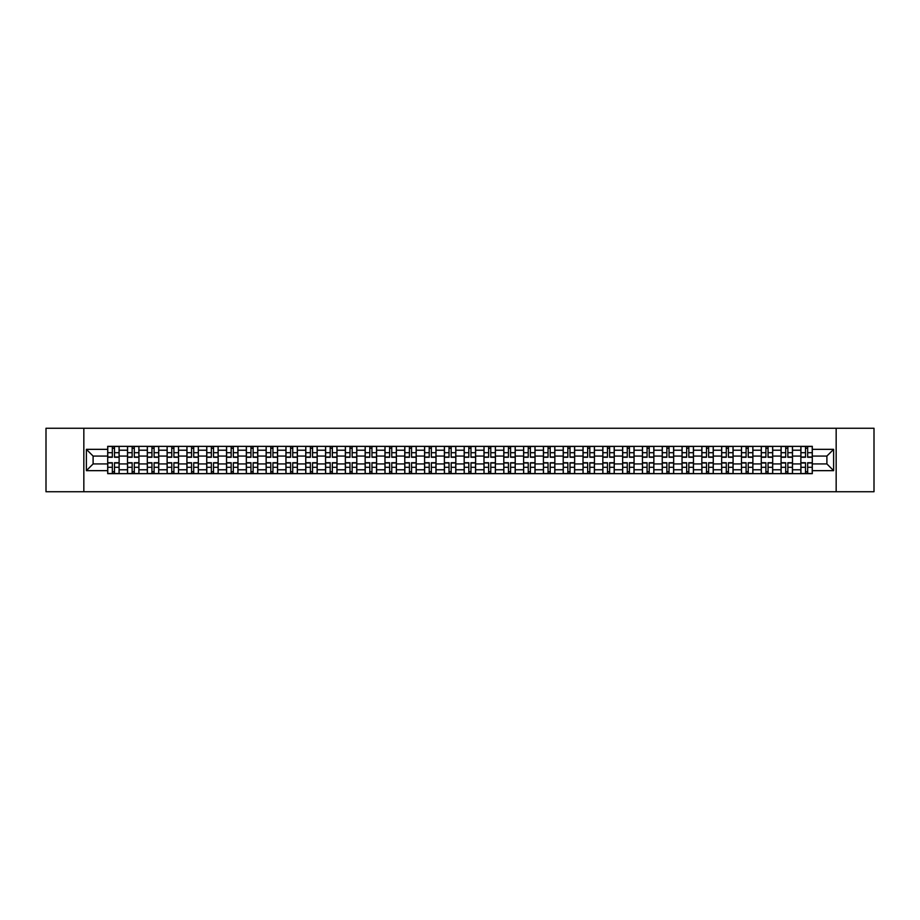<?xml version="1.0" encoding="UTF-8"?>
<svg xmlns="http://www.w3.org/2000/svg" width="920" height="920" viewBox="0 0 920 920"><rect width="100%" height="100%" fill="white"/><g stroke="black" fill="none" stroke-linecap="round" stroke-linejoin="round"><path stroke-width="1.38" d="M836.165 491.74L874 491.74L874 428.26L46 428.26L46 491.74L836.165 491.74L836.165 428.26M127.501 473.65L127.501 450.225L119.128 450.225L119.128 473.65M119.128 450.225L119.128 446.349M127.501 450.225L127.501 446.349M138.931 446.349L138.931 473.65M147.315 473.65L147.315 446.349M158.734 446.349L158.734 473.65M167.118 473.65L167.118 446.349M178.537 446.349L178.537 473.65M186.921 473.65L186.921 446.349M198.34 446.349L198.34 473.65M206.724 473.65L206.724 446.349M218.155 446.349L218.155 473.65M226.527 473.65L226.527 446.349M237.958 446.349L237.958 473.65M246.33 473.65L246.33 446.349M257.761 446.349L257.761 473.65M266.144 473.65L266.144 446.349M277.564 446.349L277.564 473.65M285.947 473.65L285.947 446.349M297.367 446.349L297.367 473.65M305.75 473.65L305.75 446.349M317.17 446.349L317.17 473.65M325.553 473.65L325.553 446.349M336.984 446.349L336.984 473.65M345.356 473.65L345.356 446.349M356.787 446.349L356.787 473.65M365.159 473.65L365.159 446.349M376.591 446.349L376.591 473.65M384.974 473.65L384.974 446.349M396.393 446.349L396.393 473.65M404.777 473.65L404.777 446.349M416.197 446.349L416.197 473.65M424.58 473.65L424.58 446.349M436.011 446.349L436.011 473.65M444.383 473.65L444.383 446.349M455.814 446.349L455.814 473.65M464.186 473.65L464.186 446.349M475.617 446.349L475.617 473.65M483.989 473.65L483.989 446.349M495.42 446.349L495.42 473.65M503.803 473.65L503.803 446.349M515.223 446.349L515.223 473.65M523.606 473.65L523.606 446.349M535.026 446.349L535.026 473.65M543.409 473.65L543.409 446.349M554.841 446.349L554.841 473.65M563.212 473.65L563.212 446.349M574.643 446.349L574.643 473.65M583.015 473.65L583.015 446.349M594.446 446.349L594.446 473.65M602.83 473.65L602.83 446.349M614.249 446.349L614.249 473.65M622.633 473.65L622.633 446.349M634.053 446.349L634.053 473.65M642.436 473.65L642.436 446.349M653.856 446.349L653.856 473.65M662.239 473.65L662.239 446.349M673.67 446.349L673.67 473.65M682.042 473.65L682.042 446.349M693.473 446.349L693.473 473.65M701.845 473.65L701.845 446.349M713.276 446.349L713.276 473.65M721.659 473.65L721.659 446.349M733.079 446.349L733.079 473.65M741.462 473.65L741.462 446.349M752.882 446.349L752.882 473.65M761.265 473.65L761.265 446.349M772.685 446.349L772.685 473.65M781.068 473.65L781.068 446.349M792.499 446.349L792.499 473.65M800.871 473.65L800.871 446.349M800.871 463.933L792.499 463.933M781.068 463.933L772.685 463.933M761.265 463.933L752.882 463.933M741.462 463.933L733.079 463.933M721.659 463.933L713.276 463.933M701.845 463.933L693.473 463.933M682.042 463.933L673.67 463.933M662.239 463.933L653.856 463.933M642.436 463.933L634.053 463.933M622.633 463.933L614.249 463.933M602.83 463.933L594.446 463.933M583.015 463.933L574.643 463.933M563.212 463.933L554.841 463.933M543.409 463.933L535.026 463.933M523.606 463.933L515.223 463.933M503.803 463.933L495.42 463.933M483.989 463.933L475.617 463.933M464.186 463.933L455.814 463.933M444.383 463.933L436.011 463.933M424.58 463.933L416.197 463.933M404.777 463.933L396.393 463.933M384.974 463.933L376.591 463.933M365.159 463.933L356.787 463.933M345.356 463.933L336.984 463.933M325.553 463.933L317.17 463.933M305.75 463.933L297.367 463.933M285.947 463.933L277.564 463.933M266.144 463.933L257.761 463.933M246.33 463.933L237.958 463.933M226.527 463.933L218.155 463.933M206.724 463.933L198.34 463.933M186.921 463.933L178.537 463.933M167.118 463.933L158.734 463.933M147.315 463.933L138.931 463.933M127.501 463.933L119.128 463.933M800.871 456.067L792.499 456.067M781.068 456.067L772.685 456.067M761.265 456.067L752.882 456.067M741.462 456.067L733.079 456.067M721.659 456.067L713.276 456.067M701.845 456.067L693.473 456.067M682.042 456.067L673.67 456.067M662.239 456.067L653.856 456.067M642.436 456.067L634.053 456.067M622.633 456.067L614.249 456.067M602.83 456.067L594.446 456.067M583.015 456.067L574.643 456.067M563.212 456.067L554.841 456.067M543.409 456.067L535.026 456.067M523.606 456.067L515.223 456.067M503.803 456.067L495.42 456.067M483.989 456.067L475.617 456.067M464.186 456.067L455.814 456.067M444.383 456.067L436.011 456.067M424.58 456.067L416.197 456.067M404.777 456.067L396.393 456.067M384.974 456.067L376.591 456.067M365.159 456.067L356.787 456.067M345.356 456.067L336.984 456.067M325.553 456.067L317.17 456.067M305.75 456.067L297.367 456.067M285.947 456.067L277.564 456.067M266.144 456.067L257.761 456.067M246.33 456.067L237.958 456.067M226.527 456.067L218.155 456.067M206.724 456.067L198.34 456.067M186.921 456.067L178.537 456.067M167.118 456.067L158.734 456.067M147.315 456.067L138.931 456.067M127.501 456.067L119.128 456.067M93.104 463.933L107.698 463.933L107.698 456.067L93.104 456.067L93.104 463.933L86.376 470.66L86.376 449.339L107.698 449.339L107.698 456.067M812.303 456.067L812.303 463.933L826.896 463.933L826.896 456.067L812.303 456.067L812.303 446.349L107.698 446.349L107.698 449.339M812.303 449.339L833.623 449.339L833.623 470.66L812.303 470.66L812.303 463.933M107.698 463.933L107.698 473.65L812.303 473.65L812.303 470.66M107.698 470.66L86.376 470.66M83.835 491.74L83.835 428.26M114.494 471.741L112.332 471.741M112.332 448.258L114.494 448.258M134.297 471.741L132.135 471.741M132.135 448.258L134.297 448.258M154.1 471.741L151.949 471.741M151.949 448.258L154.1 448.258M173.903 471.741L171.752 471.741M171.752 448.258L173.903 448.258M193.717 471.741L191.555 471.741M191.555 448.258L193.717 448.258M213.52 471.741L211.358 471.741M211.358 448.258L213.52 448.258M233.323 471.741L231.161 471.741M231.161 448.258L233.323 448.258M253.126 471.741L250.964 471.741M250.964 448.258L253.126 448.258M272.93 471.741L270.779 471.741M270.779 448.258L272.93 448.258M292.733 471.741L290.582 471.741M290.582 448.258L292.733 448.258M312.547 471.741L310.385 471.741M310.385 448.258L312.547 448.258M332.35 471.741L330.188 471.741M330.188 448.258L332.35 448.258M352.153 471.741L349.991 471.741M349.991 448.258L352.153 448.258M371.956 471.741L369.794 471.741M369.794 448.258L371.956 448.258M391.759 471.741L389.608 471.741M389.608 448.258L391.759 448.258M411.562 471.741L409.411 471.741M409.411 448.258L411.562 448.258M431.376 471.741L429.214 471.741M429.214 448.258L431.376 448.258M451.179 471.741L449.017 471.741M449.017 448.258L451.179 448.258M470.982 471.741L468.82 471.741M468.82 448.258L470.982 448.258M490.785 471.741L488.623 471.741M488.623 448.258L490.785 448.258M510.588 471.741L508.438 471.741M508.438 448.258L510.588 448.258M530.391 471.741L528.241 471.741M528.241 448.258L530.391 448.258M550.206 471.741L548.044 471.741M548.044 448.258L550.206 448.258M570.009 471.741L567.847 471.741M567.847 448.258L570.009 448.258M589.812 471.741L587.65 471.741M587.65 448.258L589.812 448.258M609.615 471.741L607.453 471.741M607.453 448.258L609.615 448.258M629.418 471.741L627.268 471.741M627.268 448.258L629.418 448.258M649.221 471.741L647.07 471.741M647.07 448.258L649.221 448.258M669.035 471.741L666.873 471.741M666.873 448.258L669.035 448.258M688.838 471.741L686.676 471.741M686.676 448.258L688.838 448.258M708.641 471.741L706.48 471.741M706.48 448.258L708.641 448.258M728.444 471.741L726.282 471.741M726.282 448.258L728.444 448.258M748.247 471.741L746.097 471.741M746.097 448.258L748.247 448.258M768.05 471.741L765.9 471.741M765.9 448.258L768.05 448.258M787.865 471.741L785.703 471.741M785.703 448.258L787.865 448.258M807.668 471.741L805.506 471.741M805.506 448.258L807.668 448.258M86.376 449.339L93.104 456.067M826.896 463.933L833.623 470.66M826.896 456.067L833.623 449.339M114.494 457.274L114.494 446.476L119.059 446.476L119.059 457.274L114.494 457.274M112.332 448.132L114.494 448.132M116.334 446.476L107.766 446.476L107.766 457.274L112.332 457.274L112.332 446.476L110.492 446.476M112.332 462.725L112.332 473.524L107.766 473.524L107.766 462.725L112.332 462.725M114.494 471.868L112.332 471.868M110.492 473.524L119.059 473.524L119.059 462.725L114.494 462.725L114.494 473.524L116.334 473.524M134.297 457.274L134.297 446.476L138.862 446.476L138.862 457.274L134.297 457.274M132.135 448.132L134.297 448.132M136.137 446.476L127.57 446.476L127.57 457.274L132.135 457.274L132.135 446.476L130.295 446.476M154.1 457.274L154.1 446.476L158.677 446.476L158.677 457.274L154.1 457.274M151.949 448.132L154.1 448.132M155.94 446.476L147.373 446.476L147.373 457.274L151.949 457.274L151.949 446.476L150.098 446.476M132.135 462.725L132.135 473.524L127.57 473.524L127.57 462.725L132.135 462.725M134.297 471.868L132.135 471.868M130.295 473.524L138.862 473.524L138.862 462.725L134.297 462.725L134.297 473.524L136.137 473.524M151.949 462.725L151.949 473.524L147.373 473.524L147.373 462.725L151.949 462.725M154.1 471.868L151.949 471.868M150.098 473.524L158.677 473.524L158.677 462.725L154.1 462.725L154.1 473.524L155.94 473.524M173.903 457.274L173.903 446.476L178.48 446.476L178.48 457.274L173.903 457.274M171.752 448.132L173.903 448.132M175.743 446.476L167.175 446.476L167.175 457.274L171.752 457.274L171.752 446.476L169.912 446.476M193.717 457.274L193.717 446.476L198.283 446.476L198.283 457.274L193.717 457.274M191.555 448.132L193.717 448.132M195.558 446.476L186.978 446.476L186.978 457.274L191.555 457.274L191.555 446.476L189.715 446.476M213.52 457.274L213.52 446.476L218.086 446.476L218.086 457.274L213.52 457.274M211.358 448.132L213.52 448.132M215.361 446.476L206.793 446.476L206.793 457.274L211.358 457.274L211.358 446.476L209.518 446.476M171.752 462.725L171.752 473.524L167.175 473.524L167.175 462.725L171.752 462.725M173.903 471.868L171.752 471.868M169.912 473.524L178.48 473.524L178.48 462.725L173.903 462.725L173.903 473.524L175.743 473.524M191.555 462.725L191.555 473.524L186.978 473.524L186.978 462.725L191.555 462.725M193.717 471.868L191.555 471.868M189.715 473.524L198.283 473.524L198.283 462.725L193.717 462.725L193.717 473.524L195.558 473.524M211.358 462.725L211.358 473.524L206.793 473.524L206.793 462.725L211.358 462.725M213.52 471.868L211.358 471.868M209.518 473.524L218.086 473.524L218.086 462.725L213.52 462.725L213.52 473.524L215.361 473.524M233.323 457.274L233.323 446.476L237.889 446.476L237.889 457.274L233.323 457.274M231.161 448.132L233.323 448.132M235.163 446.476L226.596 446.476L226.596 457.274L231.161 457.274L231.161 446.476L229.321 446.476M231.161 462.725L231.161 473.524L226.596 473.524L226.596 462.725L231.161 462.725M233.323 471.868L231.161 471.868M229.321 473.524L237.889 473.524L237.889 462.725L233.323 462.725L233.323 473.524L235.163 473.524M253.126 457.274L253.126 446.476L257.692 446.476L257.692 457.274L253.126 457.274M250.964 448.132L253.126 448.132M254.966 446.476L246.399 446.476L246.399 457.274L250.964 457.274L250.964 446.476L249.124 446.476M250.964 462.725L250.964 473.524L246.399 473.524L246.399 462.725L250.964 462.725M253.126 471.868L250.964 471.868M249.124 473.524L257.692 473.524L257.692 462.725L253.126 462.725L253.126 473.524L254.966 473.524M272.93 457.274L272.93 446.476L277.506 446.476L277.506 457.274L272.93 457.274M270.779 448.132L272.93 448.132M274.769 446.476L266.202 446.476L266.202 457.274L270.779 457.274L270.779 446.476L268.927 446.476M270.779 462.725L270.779 473.524L266.202 473.524L266.202 462.725L270.779 462.725M272.93 471.868L270.779 471.868M268.927 473.524L277.506 473.524L277.506 462.725L272.93 462.725L272.93 473.524L274.769 473.524M292.733 457.274L292.733 446.476L297.309 446.476L297.309 457.274L292.733 457.274M290.582 448.132L292.733 448.132M294.572 446.476L286.005 446.476L286.005 457.274L290.582 457.274L290.582 446.476L288.742 446.476M290.582 462.725L290.582 473.524L286.005 473.524L286.005 462.725L290.582 462.725M292.733 471.868L290.582 471.868M288.742 473.524L297.309 473.524L297.309 462.725L292.733 462.725L292.733 473.524L294.572 473.524M312.547 457.274L312.547 446.476L317.112 446.476L317.112 457.274L312.547 457.274M310.385 448.132L312.547 448.132M314.387 446.476L305.808 446.476L305.808 457.274L310.385 457.274L310.385 446.476L308.545 446.476M310.385 462.725L310.385 473.524L305.808 473.524L305.808 462.725L310.385 462.725M312.547 471.868L310.385 471.868M308.545 473.524L317.112 473.524L317.112 462.725L312.547 462.725L312.547 473.524L314.387 473.524M332.35 457.274L332.35 446.476L336.916 446.476L336.916 457.274L332.35 457.274M330.188 448.132L332.35 448.132M334.19 446.476L325.622 446.476L325.622 457.274L330.188 457.274L330.188 446.476L328.348 446.476M330.188 462.725L330.188 473.524L325.622 473.524L325.622 462.725L330.188 462.725M332.35 471.868L330.188 471.868M328.348 473.524L336.916 473.524L336.916 462.725L332.35 462.725L332.35 473.524L334.19 473.524M352.153 457.274L352.153 446.476L356.718 446.476L356.718 457.274L352.153 457.274M349.991 448.132L352.153 448.132M353.993 446.476L345.425 446.476L345.425 457.274L349.991 457.274L349.991 446.476L348.151 446.476M349.991 462.725L349.991 473.524L345.425 473.524L345.425 462.725L349.991 462.725M352.153 471.868L349.991 471.868M348.151 473.524L356.718 473.524L356.718 462.725L352.153 462.725L352.153 473.524L353.993 473.524M371.956 457.274L371.956 446.476L376.522 446.476L376.522 457.274L371.956 457.274M369.794 448.132L371.956 448.132M373.796 446.476L365.228 446.476L365.228 457.274L369.794 457.274L369.794 446.476L367.954 446.476M369.794 462.725L369.794 473.524L365.228 473.524L365.228 462.725L369.794 462.725M371.956 471.868L369.794 471.868M367.954 473.524L376.522 473.524L376.522 462.725L371.956 462.725L371.956 473.524L373.796 473.524M391.759 457.274L391.759 446.476L396.336 446.476L396.336 457.274L391.759 457.274M389.608 448.132L391.759 448.132M393.599 446.476L385.031 446.476L385.031 457.274L389.608 457.274L389.608 446.476L387.757 446.476M389.608 462.725L389.608 473.524L385.031 473.524L385.031 462.725L389.608 462.725M391.759 471.868L389.608 471.868M387.757 473.524L396.336 473.524L396.336 462.725L391.759 462.725L391.759 473.524L393.599 473.524M411.562 457.274L411.562 446.476L416.139 446.476L416.139 457.274L411.562 457.274M409.411 448.132L411.562 448.132M413.402 446.476L404.834 446.476L404.834 457.274L409.411 457.274L409.411 446.476L407.572 446.476M409.411 462.725L409.411 473.524L404.834 473.524L404.834 462.725L409.411 462.725M411.562 471.868L409.411 471.868M407.572 473.524L416.139 473.524L416.139 462.725L411.562 462.725L411.562 473.524L413.402 473.524M431.376 457.274L431.376 446.476L435.942 446.476L435.942 457.274L431.376 457.274M429.214 448.132L431.376 448.132M433.216 446.476L424.637 446.476L424.637 457.274L429.214 457.274L429.214 446.476L427.374 446.476M429.214 462.725L429.214 473.524L424.637 473.524L424.637 462.725L429.214 462.725M431.376 471.868L429.214 471.868M427.374 473.524L435.942 473.524L435.942 462.725L431.376 462.725L431.376 473.524L433.216 473.524M451.179 457.274L451.179 446.476L455.745 446.476L455.745 457.274L451.179 457.274M449.017 448.132L451.179 448.132M453.019 446.476L444.452 446.476L444.452 457.274L449.017 457.274L449.017 446.476L447.178 446.476M449.017 462.725L449.017 473.524L444.452 473.524L444.452 462.725L449.017 462.725M451.179 471.868L449.017 471.868M447.178 473.524L455.745 473.524L455.745 462.725L451.179 462.725L451.179 473.524L453.019 473.524M470.982 457.274L470.982 446.476L475.548 446.476L475.548 457.274L470.982 457.274M468.82 448.132L470.982 448.132M472.822 446.476L464.255 446.476L464.255 457.274L468.82 457.274L468.82 446.476L466.98 446.476M468.82 462.725L468.82 473.524L464.255 473.524L464.255 462.725L468.82 462.725M470.982 471.868L468.82 471.868M466.98 473.524L475.548 473.524L475.548 462.725L470.982 462.725L470.982 473.524L472.822 473.524M490.785 457.274L490.785 446.476L495.362 446.476L495.362 457.274L490.785 457.274M488.623 448.132L490.785 448.132M492.625 446.476L484.058 446.476L484.058 457.274L488.623 457.274L488.623 446.476L486.784 446.476M488.623 462.725L488.623 473.524L484.058 473.524L484.058 462.725L488.623 462.725M490.785 471.868L488.623 471.868M486.784 473.524L495.362 473.524L495.362 462.725L490.785 462.725L490.785 473.524L492.625 473.524M510.588 457.274L510.588 446.476L515.165 446.476L515.165 457.274L510.588 457.274M508.438 448.132L510.588 448.132M512.428 446.476L503.861 446.476L503.861 457.274L508.438 457.274L508.438 446.476L506.598 446.476M508.438 462.725L508.438 473.524L503.861 473.524L503.861 462.725L508.438 462.725M510.588 471.868L508.438 471.868M506.598 473.524L515.165 473.524L515.165 462.725L510.588 462.725L510.588 473.524L512.428 473.524M530.391 457.274L530.391 446.476L534.968 446.476L534.968 457.274L530.391 457.274M528.241 448.132L530.391 448.132M532.243 446.476L523.664 446.476L523.664 457.274L528.241 457.274L528.241 446.476L526.401 446.476M528.241 462.725L528.241 473.524L523.664 473.524L523.664 462.725L528.241 462.725M530.391 471.868L528.241 471.868M526.401 473.524L534.968 473.524L534.968 462.725L530.391 462.725L530.391 473.524L532.243 473.524M550.206 457.274L550.206 446.476L554.771 446.476L554.771 457.274L550.206 457.274M548.044 448.132L550.206 448.132M552.046 446.476L543.478 446.476L543.478 457.274L548.044 457.274L548.044 446.476L546.204 446.476M548.044 462.725L548.044 473.524L543.478 473.524L543.478 462.725L548.044 462.725M550.206 471.868L548.044 471.868M546.204 473.524L554.771 473.524L554.771 462.725L550.206 462.725L550.206 473.524L552.046 473.524M570.009 457.274L570.009 446.476L574.574 446.476L574.574 457.274L570.009 457.274M567.847 448.132L570.009 448.132M571.849 446.476L563.281 446.476L563.281 457.274L567.847 457.274L567.847 446.476L566.007 446.476M567.847 462.725L567.847 473.524L563.281 473.524L563.281 462.725L567.847 462.725M570.009 471.868L567.847 471.868M566.007 473.524L574.574 473.524L574.574 462.725L570.009 462.725L570.009 473.524L571.849 473.524M589.812 457.274L589.812 446.476L594.377 446.476L594.377 457.274L589.812 457.274M587.65 448.132L589.812 448.132M591.652 446.476L583.084 446.476L583.084 457.274L587.65 457.274L587.65 446.476L585.81 446.476M587.65 462.725L587.65 473.524L583.084 473.524L583.084 462.725L587.65 462.725M589.812 471.868L587.65 471.868M585.81 473.524L594.377 473.524L594.377 462.725L589.812 462.725L589.812 473.524L591.652 473.524M609.615 457.274L609.615 446.476L614.192 446.476L614.192 457.274L609.615 457.274M607.453 448.132L609.615 448.132M611.455 446.476L602.887 446.476L602.887 457.274L607.453 457.274L607.453 446.476L605.613 446.476M607.453 462.725L607.453 473.524L602.887 473.524L602.887 462.725L607.453 462.725M609.615 471.868L607.453 471.868M605.613 473.524L614.192 473.524L614.192 462.725L609.615 462.725L609.615 473.524L611.455 473.524M629.418 457.274L629.418 446.476L633.995 446.476L633.995 457.274L629.418 457.274M627.268 448.132L629.418 448.132M631.258 446.476L622.69 446.476L622.69 457.274L627.268 457.274L627.268 446.476L625.428 446.476M627.268 462.725L627.268 473.524L622.69 473.524L622.69 462.725L627.268 462.725M629.418 471.868L627.268 471.868M625.428 473.524L633.995 473.524L633.995 462.725L629.418 462.725L629.418 473.524L631.258 473.524M649.221 457.274L649.221 446.476L653.798 446.476L653.798 457.274L649.221 457.274M647.07 448.132L649.221 448.132M651.072 446.476L642.494 446.476L642.494 457.274L647.07 457.274L647.07 446.476L645.231 446.476M647.07 462.725L647.07 473.524L642.494 473.524L642.494 462.725L647.07 462.725M649.221 471.868L647.07 471.868M645.231 473.524L653.798 473.524L653.798 462.725L649.221 462.725L649.221 473.524L651.072 473.524M669.035 457.274L669.035 446.476L673.601 446.476L673.601 457.274L669.035 457.274M666.873 448.132L669.035 448.132M670.875 446.476L662.308 446.476L662.308 457.274L666.873 457.274L666.873 446.476L665.033 446.476M666.873 462.725L666.873 473.524L662.308 473.524L662.308 462.725L666.873 462.725M669.035 471.868L666.873 471.868M665.033 473.524L673.601 473.524L673.601 462.725L669.035 462.725L669.035 473.524L670.875 473.524M688.838 457.274L688.838 446.476L693.404 446.476L693.404 457.274L688.838 457.274M686.676 448.132L688.838 448.132M690.678 446.476L682.111 446.476L682.111 457.274L686.676 457.274L686.676 446.476L684.836 446.476M686.676 462.725L686.676 473.524L682.111 473.524L682.111 462.725L686.676 462.725M688.838 471.868L686.676 471.868M684.836 473.524L693.404 473.524L693.404 462.725L688.838 462.725L688.838 473.524L690.678 473.524M708.641 457.274L708.641 446.476L713.207 446.476L713.207 457.274L708.641 457.274M706.48 448.132L708.641 448.132M710.481 446.476L701.914 446.476L701.914 457.274L706.48 457.274L706.48 446.476L704.639 446.476M706.48 462.725L706.48 473.524L701.914 473.524L701.914 462.725L706.48 462.725M708.641 471.868L706.48 471.868M704.639 473.524L713.207 473.524L713.207 462.725L708.641 462.725L708.641 473.524L710.481 473.524M728.444 457.274L728.444 446.476L733.021 446.476L733.021 457.274L728.444 457.274M726.282 448.132L728.444 448.132M730.284 446.476L721.717 446.476L721.717 457.274L726.282 457.274L726.282 446.476L724.442 446.476M726.282 462.725L726.282 473.524L721.717 473.524L721.717 462.725L726.282 462.725M728.444 471.868L726.282 471.868M724.442 473.524L733.021 473.524L733.021 462.725L728.444 462.725L728.444 473.524L730.284 473.524M748.247 457.274L748.247 446.476L752.824 446.476L752.824 457.274L748.247 457.274M746.097 448.132L748.247 448.132M750.087 446.476L741.52 446.476L741.52 457.274L746.097 457.274L746.097 446.476L744.257 446.476M746.097 462.725L746.097 473.524L741.52 473.524L741.52 462.725L746.097 462.725M748.247 471.868L746.097 471.868M744.257 473.524L752.824 473.524L752.824 462.725L748.247 462.725L748.247 473.524L750.087 473.524M768.05 457.274L768.05 446.476L772.627 446.476L772.627 457.274L768.05 457.274M765.9 448.132L768.05 448.132M769.902 446.476L761.323 446.476L761.323 457.274L765.9 457.274L765.9 446.476L764.06 446.476M765.9 462.725L765.9 473.524L761.323 473.524L761.323 462.725L765.9 462.725M768.05 471.868L765.9 471.868M764.06 473.524L772.627 473.524L772.627 462.725L768.05 462.725L768.05 473.524L769.902 473.524M787.865 457.274L787.865 446.476L792.431 446.476L792.431 457.274L787.865 457.274M785.703 448.132L787.865 448.132M789.705 446.476L781.137 446.476L781.137 457.274L785.703 457.274L785.703 446.476L783.863 446.476M785.703 462.725L785.703 473.524L781.137 473.524L781.137 462.725L785.703 462.725M787.865 471.868L785.703 471.868M783.863 473.524L792.431 473.524L792.431 462.725L787.865 462.725L787.865 473.524L789.705 473.524M807.668 457.274L807.668 446.476L812.233 446.476L812.233 457.274L807.668 457.274M805.506 448.132L807.668 448.132M809.508 446.476L800.94 446.476L800.94 457.274L805.506 457.274L805.506 446.476L803.666 446.476M805.506 462.725L805.506 473.524L800.94 473.524L800.94 462.725L805.506 462.725M807.668 471.868L805.506 471.868M803.666 473.524L812.233 473.524L812.233 462.725L807.668 462.725L807.668 473.524L809.508 473.524M781.068 450.225L772.685 450.225M761.265 450.225L752.882 450.225M741.462 450.225L733.079 450.225M721.659 450.225L713.276 450.225M701.845 450.225L693.473 450.225M682.042 450.225L673.67 450.225M662.239 450.225L653.856 450.225M642.436 450.225L634.053 450.225M622.633 450.225L614.249 450.225M602.83 450.225L594.446 450.225M583.015 450.225L574.643 450.225M563.212 450.225L554.841 450.225M543.409 450.225L535.026 450.225M523.606 450.225L515.223 450.225M503.803 450.225L495.42 450.225M483.989 450.225L475.617 450.225M464.186 450.225L455.814 450.225M444.383 450.225L436.011 450.225M424.58 450.225L416.197 450.225M404.777 450.225L396.393 450.225M384.974 450.225L376.591 450.225M365.159 450.225L356.787 450.225M345.356 450.225L336.984 450.225M325.553 450.225L317.17 450.225M305.75 450.225L297.367 450.225M285.947 450.225L277.564 450.225M266.144 450.225L257.761 450.225M246.33 450.225L237.958 450.225M226.527 450.225L218.155 450.225M206.724 450.225L198.34 450.225M186.921 450.225L178.537 450.225M167.118 450.225L158.734 450.225M147.315 450.225L138.931 450.225M800.871 450.225L792.499 450.225M781.068 469.775L772.685 469.775M761.265 469.775L752.882 469.775M741.462 469.775L733.079 469.775M721.659 469.775L713.276 469.775M701.845 469.775L693.473 469.775M682.042 469.775L673.67 469.775M662.239 469.775L653.856 469.775M642.436 469.775L634.053 469.775M622.633 469.775L614.249 469.775M602.83 469.775L594.446 469.775M583.015 469.775L574.643 469.775M563.212 469.775L554.841 469.775M543.409 469.775L535.026 469.775M523.606 469.775L515.223 469.775M503.803 469.775L495.42 469.775M483.989 469.775L475.617 469.775M464.186 469.775L455.814 469.775M444.383 469.775L436.011 469.775M424.58 469.775L416.197 469.775M404.777 469.775L396.393 469.775M384.974 469.775L376.591 469.775M365.159 469.775L356.787 469.775M345.356 469.775L336.984 469.775M325.553 469.775L317.17 469.775M305.75 469.775L297.367 469.775M285.947 469.775L277.564 469.775M266.144 469.775L257.761 469.775M246.33 469.775L237.958 469.775M226.527 469.775L218.155 469.775M206.724 469.775L198.34 469.775M186.921 469.775L178.537 469.775M167.118 469.775L158.734 469.775M147.315 469.775L138.931 469.775M127.501 469.775L119.128 469.775M800.871 469.775L792.499 469.775M114.494 456.998L119.059 456.998M114.494 452.72L119.059 452.72M107.766 456.998L112.332 456.998M107.766 452.72L112.332 452.72M112.332 463.001L107.766 463.001M112.332 467.279L107.766 467.279M119.059 463.001L114.494 463.001M119.059 467.279L114.494 467.279M134.297 456.998L138.862 456.998M134.297 452.72L138.862 452.72M127.57 456.998L132.135 456.998M127.57 452.72L132.135 452.72M154.1 456.998L158.677 456.998M154.1 452.72L158.677 452.72M147.373 456.998L151.949 456.998M147.373 452.72L151.949 452.72M132.135 463.001L127.57 463.001M132.135 467.279L127.57 467.279M138.862 463.001L134.297 463.001M138.862 467.279L134.297 467.279M151.949 463.001L147.373 463.001M151.949 467.279L147.373 467.279M158.677 463.001L154.1 463.001M158.677 467.279L154.1 467.279M173.903 456.998L178.48 456.998M173.903 452.72L178.48 452.72M167.175 456.998L171.752 456.998M167.175 452.72L171.752 452.72M193.717 456.998L198.283 456.998M193.717 452.72L198.283 452.72M186.978 456.998L191.555 456.998M186.978 452.72L191.555 452.72M213.52 456.998L218.086 456.998M213.52 452.72L218.086 452.72M206.793 456.998L211.358 456.998M206.793 452.72L211.358 452.72M171.752 463.001L167.175 463.001M171.752 467.279L167.175 467.279M178.48 463.001L173.903 463.001M178.48 467.279L173.903 467.279M191.555 463.001L186.978 463.001M191.555 467.279L186.978 467.279M198.283 463.001L193.717 463.001M198.283 467.279L193.717 467.279M211.358 463.001L206.793 463.001M211.358 467.279L206.793 467.279M218.086 463.001L213.52 463.001M218.086 467.279L213.52 467.279M233.323 456.998L237.889 456.998M233.323 452.72L237.889 452.72M226.596 456.998L231.161 456.998M226.596 452.72L231.161 452.72M231.161 463.001L226.596 463.001M231.161 467.279L226.596 467.279M237.889 463.001L233.323 463.001M237.889 467.279L233.323 467.279M253.126 456.998L257.692 456.998M253.126 452.72L257.692 452.72M246.399 456.998L250.964 456.998M246.399 452.72L250.964 452.72M250.964 463.001L246.399 463.001M250.964 467.279L246.399 467.279M257.692 463.001L253.126 463.001M257.692 467.279L253.126 467.279M272.93 456.998L277.506 456.998M272.93 452.72L277.506 452.72M266.202 456.998L270.779 456.998M266.202 452.72L270.779 452.72M270.779 463.001L266.202 463.001M270.779 467.279L266.202 467.279M277.506 463.001L272.93 463.001M277.506 467.279L272.93 467.279M292.733 456.998L297.309 456.998M292.733 452.72L297.309 452.72M286.005 456.998L290.582 456.998M286.005 452.72L290.582 452.72M290.582 463.001L286.005 463.001M290.582 467.279L286.005 467.279M297.309 463.001L292.733 463.001M297.309 467.279L292.733 467.279M312.547 456.998L317.112 456.998M312.547 452.72L317.112 452.72M305.808 456.998L310.385 456.998M305.808 452.72L310.385 452.72M310.385 463.001L305.808 463.001M310.385 467.279L305.808 467.279M317.112 463.001L312.547 463.001M317.112 467.279L312.547 467.279M332.35 456.998L336.916 456.998M332.35 452.72L336.916 452.72M325.622 456.998L330.188 456.998M325.622 452.72L330.188 452.72M330.188 463.001L325.622 463.001M330.188 467.279L325.622 467.279M336.916 463.001L332.35 463.001M336.916 467.279L332.35 467.279M352.153 456.998L356.718 456.998M352.153 452.72L356.718 452.72M345.425 456.998L349.991 456.998M345.425 452.72L349.991 452.72M349.991 463.001L345.425 463.001M349.991 467.279L345.425 467.279M356.718 463.001L352.153 463.001M356.718 467.279L352.153 467.279M371.956 456.998L376.522 456.998M371.956 452.72L376.522 452.72M365.228 456.998L369.794 456.998M365.228 452.72L369.794 452.72M369.794 463.001L365.228 463.001M369.794 467.279L365.228 467.279M376.522 463.001L371.956 463.001M376.522 467.279L371.956 467.279M391.759 456.998L396.336 456.998M391.759 452.72L396.336 452.72M385.031 456.998L389.608 456.998M385.031 452.72L389.608 452.72M389.608 463.001L385.031 463.001M389.608 467.279L385.031 467.279M396.336 463.001L391.759 463.001M396.336 467.279L391.759 467.279M411.562 456.998L416.139 456.998M411.562 452.72L416.139 452.72M404.834 456.998L409.411 456.998M404.834 452.72L409.411 452.72M409.411 463.001L404.834 463.001M409.411 467.279L404.834 467.279M416.139 463.001L411.562 463.001M416.139 467.279L411.562 467.279M431.376 456.998L435.942 456.998M431.376 452.72L435.942 452.72M424.637 456.998L429.214 456.998M424.637 452.72L429.214 452.72M429.214 463.001L424.637 463.001M429.214 467.279L424.637 467.279M435.942 463.001L431.376 463.001M435.942 467.279L431.376 467.279M451.179 456.998L455.745 456.998M451.179 452.72L455.745 452.72M444.452 456.998L449.017 456.998M444.452 452.72L449.017 452.72M449.017 463.001L444.452 463.001M449.017 467.279L444.452 467.279M455.745 463.001L451.179 463.001M455.745 467.279L451.179 467.279M470.982 456.998L475.548 456.998M470.982 452.72L475.548 452.72M464.255 456.998L468.82 456.998M464.255 452.72L468.82 452.72M468.82 463.001L464.255 463.001M468.82 467.279L464.255 467.279M475.548 463.001L470.982 463.001M475.548 467.279L470.982 467.279M490.785 456.998L495.362 456.998M490.785 452.72L495.362 452.72M484.058 456.998L488.623 456.998M484.058 452.72L488.623 452.72M488.623 463.001L484.058 463.001M488.623 467.279L484.058 467.279M495.362 463.001L490.785 463.001M495.362 467.279L490.785 467.279M510.588 456.998L515.165 456.998M510.588 452.72L515.165 452.72M503.861 456.998L508.438 456.998M503.861 452.72L508.438 452.72M508.438 463.001L503.861 463.001M508.438 467.279L503.861 467.279M515.165 463.001L510.588 463.001M515.165 467.279L510.588 467.279M530.391 456.998L534.968 456.998M530.391 452.72L534.968 452.72M523.664 456.998L528.241 456.998M523.664 452.72L528.241 452.72M528.241 463.001L523.664 463.001M528.241 467.279L523.664 467.279M534.968 463.001L530.391 463.001M534.968 467.279L530.391 467.279M550.206 456.998L554.771 456.998M550.206 452.72L554.771 452.72M543.478 456.998L548.044 456.998M543.478 452.72L548.044 452.72M548.044 463.001L543.478 463.001M548.044 467.279L543.478 467.279M554.771 463.001L550.206 463.001M554.771 467.279L550.206 467.279M570.009 456.998L574.574 456.998M570.009 452.72L574.574 452.72M563.281 456.998L567.847 456.998M563.281 452.72L567.847 452.72M567.847 463.001L563.281 463.001M567.847 467.279L563.281 467.279M574.574 463.001L570.009 463.001M574.574 467.279L570.009 467.279M589.812 456.998L594.377 456.998M589.812 452.72L594.377 452.72M583.084 456.998L587.65 456.998M583.084 452.72L587.65 452.72M587.65 463.001L583.084 463.001M587.65 467.279L583.084 467.279M594.377 463.001L589.812 463.001M594.377 467.279L589.812 467.279M609.615 456.998L614.192 456.998M609.615 452.72L614.192 452.72M602.887 456.998L607.453 456.998M602.887 452.72L607.453 452.72M607.453 463.001L602.887 463.001M607.453 467.279L602.887 467.279M614.192 463.001L609.615 463.001M614.192 467.279L609.615 467.279M629.418 456.998L633.995 456.998M629.418 452.72L633.995 452.72M622.69 456.998L627.268 456.998M622.69 452.72L627.268 452.72M627.268 463.001L622.69 463.001M627.268 467.279L622.69 467.279M633.995 463.001L629.418 463.001M633.995 467.279L629.418 467.279M649.221 456.998L653.798 456.998M649.221 452.72L653.798 452.72M642.494 456.998L647.07 456.998M642.494 452.72L647.07 452.72M647.07 463.001L642.494 463.001M647.07 467.279L642.494 467.279M653.798 463.001L649.221 463.001M653.798 467.279L649.221 467.279M669.035 456.998L673.601 456.998M669.035 452.72L673.601 452.72M662.308 456.998L666.873 456.998M662.308 452.72L666.873 452.72M666.873 463.001L662.308 463.001M666.873 467.279L662.308 467.279M673.601 463.001L669.035 463.001M673.601 467.279L669.035 467.279M688.838 456.998L693.404 456.998M688.838 452.72L693.404 452.72M682.111 456.998L686.676 456.998M682.111 452.72L686.676 452.72M686.676 463.001L682.111 463.001M686.676 467.279L682.111 467.279M693.404 463.001L688.838 463.001M693.404 467.279L688.838 467.279M708.641 456.998L713.207 456.998M708.641 452.72L713.207 452.72M701.914 456.998L706.48 456.998M701.914 452.72L706.48 452.72M706.48 463.001L701.914 463.001M706.48 467.279L701.914 467.279M713.207 463.001L708.641 463.001M713.207 467.279L708.641 467.279M728.444 456.998L733.021 456.998M728.444 452.72L733.021 452.72M721.717 456.998L726.282 456.998M721.717 452.72L726.282 452.72M726.282 463.001L721.717 463.001M726.282 467.279L721.717 467.279M733.021 463.001L728.444 463.001M733.021 467.279L728.444 467.279M748.247 456.998L752.824 456.998M748.247 452.72L752.824 452.72M741.52 456.998L746.097 456.998M741.52 452.72L746.097 452.72M746.097 463.001L741.52 463.001M746.097 467.279L741.52 467.279M752.824 463.001L748.247 463.001M752.824 467.279L748.247 467.279M768.05 456.998L772.627 456.998M768.05 452.72L772.627 452.72M761.323 456.998L765.9 456.998M761.323 452.72L765.9 452.72M765.9 463.001L761.323 463.001M765.9 467.279L761.323 467.279M772.627 463.001L768.05 463.001M772.627 467.279L768.05 467.279M787.865 456.998L792.431 456.998M787.865 452.72L792.431 452.72M781.137 456.998L785.703 456.998M781.137 452.72L785.703 452.72M785.703 463.001L781.137 463.001M785.703 467.279L781.137 467.279M792.431 463.001L787.865 463.001M792.431 467.279L787.865 467.279M807.668 456.998L812.233 456.998M807.668 452.72L812.233 452.72M800.94 456.998L805.506 456.998M800.94 452.72L805.506 452.72M805.506 463.001L800.94 463.001M805.506 467.279L800.94 467.279M812.233 463.001L807.668 463.001M812.233 467.279L807.668 467.279"/></g></svg>
